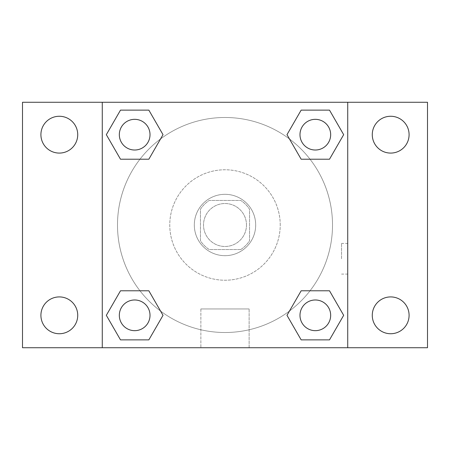 <?xml version="1.0" encoding="UTF-8"?>
<svg xmlns="http://www.w3.org/2000/svg" width="450" height="450" viewBox="0 0 450 450"><rect width="100%" height="100%" fill="white"/><g stroke="black" fill="none" stroke-linecap="round" stroke-linejoin="round"><path stroke-width="0.34" stroke-dasharray="2.25 1.69" d="M246.476 225A21.476 21.476 0 0 0 214.262 206.398A21.476 21.476 0 0 0 214.262 243.602A21.476 21.476 0 0 0 246.476 225A21.476 21.476 0 0 0 214.262 206.398A21.476 21.476 0 0 0 214.262 243.602A21.476 21.476 0 0 0 246.476 225M240.744 249.547L209.256 249.547A29.16 29.16 0 0 1 200.453 240.744L200.453 209.256A29.16 29.16 0 0 1 209.256 200.453L240.744 200.453A29.16 29.16 0 0 1 249.547 209.256L249.547 240.744A29.16 29.16 0 0 1 240.744 249.547L209.256 249.547A29.16 29.16 0 0 1 200.453 240.744L200.453 209.256A29.16 29.16 0 0 1 209.256 200.453L240.744 200.453A29.16 29.16 0 0 1 249.547 209.256L249.547 240.744A29.16 29.16 0 0 1 240.744 249.547M225 194.316A30.684 30.684 0 0 1 251.572 240.339A30.684 30.684 0 0 1 198.428 240.339A30.684 30.684 0 0 1 225 194.316A30.684 30.684 0 0 0 194.316 225A30.684 30.684 0 0 0 225 255.684A30.684 30.684 0 0 0 255.684 225A30.684 30.684 0 0 0 225 194.316M280.226 225A55.226 55.226 0 0 0 197.387 177.171A55.226 55.226 0 0 0 197.387 272.829A55.226 55.226 0 0 0 280.226 225A55.226 55.226 0 0 0 197.387 177.171A55.226 55.226 0 0 0 197.387 272.829A55.226 55.226 0 0 0 280.226 225M59.316 333.737A18.411 18.411 0 0 0 75.263 306.124A18.411 18.411 0 0 0 43.374 306.124A18.411 18.411 0 0 0 59.316 333.737M390.684 333.737A18.411 18.411 0 0 0 406.626 306.124A18.411 18.411 0 0 0 374.738 306.124A18.411 18.411 0 0 0 390.684 333.737M390.684 153.084A18.411 18.411 0 0 0 406.626 125.466A18.411 18.411 0 0 0 374.738 125.466A18.411 18.411 0 0 0 390.684 153.084M59.316 153.084A18.411 18.411 0 0 0 75.263 125.466A18.411 18.411 0 0 0 43.374 125.466A18.411 18.411 0 0 0 59.316 153.084M22.5 102.274L427.5 102.274L427.5 347.726L22.5 347.726L22.5 102.274M102.274 102.274L347.726 102.274L347.726 347.726L102.274 347.726L102.274 102.274L347.726 102.274L347.726 347.726L102.274 347.726L102.274 102.274L102.274 347.726M240.339 102.274L209.661 102.285L240.339 102.274M249.131 347.726L200.869 347.726L249.131 347.726L200.869 347.726L249.131 347.726L249.131 308.947L200.869 308.947L249.131 308.947L200.869 308.947L249.131 308.947L249.131 347.726M332.511 225A107.511 107.511 0 0 0 171.248 131.895A107.511 107.511 0 0 0 171.248 318.105A107.511 107.511 0 0 0 332.511 225A107.511 107.511 0 0 0 171.248 131.895A107.511 107.511 0 0 0 171.248 318.105A107.511 107.511 0 0 0 332.511 225M150.013 315.326A15.339 15.339 0 0 0 127.001 302.04A15.339 15.339 0 0 0 127.001 328.613A15.339 15.339 0 0 0 150.013 315.326A15.339 15.339 0 0 0 127.001 302.04A15.339 15.339 0 0 0 127.001 328.613A15.339 15.339 0 0 0 150.013 315.326A15.339 15.339 0 0 0 127.001 302.04A15.339 15.339 0 0 0 127.001 328.613A15.339 15.339 0 0 0 150.013 315.326M330.666 134.674A15.339 15.339 0 0 0 307.659 121.388A15.339 15.339 0 0 0 307.659 147.96A15.339 15.339 0 0 0 330.666 134.674A15.339 15.339 0 0 0 307.659 121.388A15.339 15.339 0 0 0 307.659 147.96A15.339 15.339 0 0 0 330.666 134.674A15.339 15.339 0 0 0 307.659 121.388A15.339 15.339 0 0 0 307.659 147.96A15.339 15.339 0 0 0 330.666 134.674M150.013 134.674A15.339 15.339 0 0 0 127.001 121.388A15.339 15.339 0 0 0 127.001 147.96A15.339 15.339 0 0 0 150.013 134.674A15.339 15.339 0 0 0 127.001 121.388A15.339 15.339 0 0 0 127.001 147.96A15.339 15.339 0 0 0 150.013 134.674A15.339 15.339 0 0 0 127.001 121.388A15.339 15.339 0 0 0 127.001 147.96A15.339 15.339 0 0 0 150.013 134.674M299.987 315.326A15.339 15.339 0 0 1 322.999 302.04A15.339 15.339 0 0 1 322.999 328.613A15.339 15.339 0 0 1 299.987 315.326A15.339 15.339 0 0 1 322.999 302.04A15.339 15.339 0 0 1 322.999 328.613A15.339 15.339 0 0 1 299.987 315.326M102.274 258.756L102.274 243.416L102.274 258.756M347.726 258.756L347.726 243.416L347.726 258.756M341.544 258.756L341.544 243.416L341.544 258.756M102.285 258.756L102.285 243.416L102.285 258.756M347.726 102.274L347.726 347.726M120.499 339.874L106.329 315.326L120.499 290.784L106.329 315.326L120.499 339.874M148.843 290.784L163.018 315.326L148.843 339.874L163.018 315.326L148.843 290.784M301.157 159.216L286.982 134.674L301.157 110.126L286.982 134.674L301.157 159.216M329.501 110.126L343.671 134.674L329.501 159.216L343.671 134.674L329.501 110.126M120.499 159.216L106.329 134.674L120.499 110.126L106.329 134.674L120.499 159.216M148.843 110.126L163.018 134.674L148.843 159.216L163.018 134.674L148.843 110.126M301.157 339.874L286.982 315.326L301.157 290.784L286.982 315.326L301.157 339.874M329.501 290.784L343.671 315.326L329.501 339.874L343.671 315.326L329.501 290.784M347.715 258.756L347.715 243.416L347.715 258.756M330.666 315.326A15.339 15.339 0 0 0 307.659 302.04A15.339 15.339 0 0 0 307.659 328.613A15.339 15.339 0 0 0 330.666 315.326M341.544 274.095L347.715 274.095M341.544 243.416L347.715 243.416M200.869 308.947L200.869 347.726L200.869 308.947"/><path stroke-width="0.67" d="M22.5 102.274L427.5 102.274L427.5 347.726L22.5 347.726L22.5 102.274M390.684 116.263A18.411 18.411 0 0 1 409.089 134.674A18.411 18.411 0 0 1 390.684 153.084A18.411 18.411 0 0 1 372.274 134.674A18.411 18.411 0 0 1 390.684 116.263M390.684 296.916A18.411 18.411 0 0 1 409.089 315.326A18.411 18.411 0 0 1 390.684 333.737A18.411 18.411 0 0 1 372.274 315.326A18.411 18.411 0 0 1 390.684 296.916M59.316 296.916A18.411 18.411 0 0 1 77.726 315.326A18.411 18.411 0 0 1 59.316 333.737A18.411 18.411 0 0 1 40.911 315.326A18.411 18.411 0 0 1 59.316 296.916M59.316 116.263A18.411 18.411 0 0 1 77.726 134.674A18.411 18.411 0 0 1 59.316 153.084A18.411 18.411 0 0 1 40.911 134.674A18.411 18.411 0 0 1 59.316 116.263M120.499 290.784L148.843 290.784L163.018 315.326L148.843 339.874L120.499 339.874L106.329 315.326L120.499 290.784L148.843 290.784L120.499 290.784M301.157 110.126L329.501 110.126L343.671 134.674L329.501 159.216L301.157 159.216L286.982 134.674L301.157 110.126L329.501 110.126L301.157 110.126M102.274 347.726L102.274 102.274M347.726 102.274L347.726 347.726M120.499 110.126L148.843 110.126L163.018 134.674L148.843 159.216L120.499 159.216L106.329 134.674L120.499 110.126L148.843 110.126L120.499 110.126M301.157 290.784L329.501 290.784L343.671 315.326L329.501 339.874L301.157 339.874L286.982 315.326L301.157 290.784L329.501 290.784L301.157 290.784M329.501 339.874L301.157 339.874L329.501 339.874M330.666 315.326A15.339 15.339 0 0 0 307.659 302.04A15.339 15.339 0 0 0 307.659 328.613A15.339 15.339 0 0 0 330.666 315.326M148.843 339.874L120.499 339.874L148.843 339.874M150.013 315.326A15.339 15.339 0 0 0 127.001 302.04A15.339 15.339 0 0 0 127.001 328.613A15.339 15.339 0 0 0 150.013 315.326M329.501 159.216L301.157 159.216L329.501 159.216M330.666 134.674A15.339 15.339 0 0 0 307.659 121.388A15.339 15.339 0 0 0 307.659 147.96A15.339 15.339 0 0 0 330.666 134.674M148.843 159.216L120.499 159.216L148.843 159.216M150.013 134.674A15.339 15.339 0 0 0 127.001 121.388A15.339 15.339 0 0 0 127.001 147.96A15.339 15.339 0 0 0 150.013 134.674"/></g></svg>
